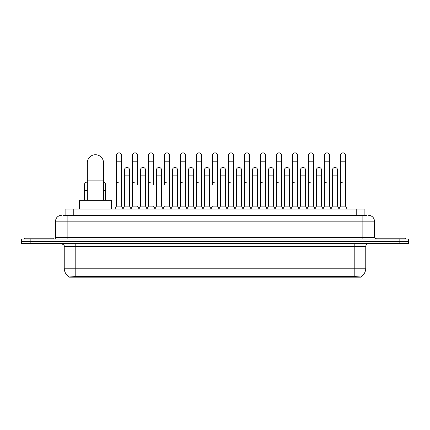 <?xml version="1.0" encoding="UTF-8"?>
<svg xmlns="http://www.w3.org/2000/svg" width="430" height="430" viewBox="0 0 430 430"><rect width="100%" height="100%" fill="white"/><g stroke="black" fill="none" stroke-linecap="round" stroke-linejoin="round"><path stroke-width="0.64" d="M63.377 215.376L67.134 215.376L63.377 215.376L65.113 215.376L65.113 209.023L364.887 209.023L364.887 215.376M360.845 277.178L69.155 277.178L69.155 276.898M64.242 268.229L75.793 268.229L75.793 246.567L64.242 246.567L64.242 268.229A10.11 10.11 0 0 0 69.187 276.915L76.948 276.619L353.051 276.619L360.813 276.915A10.11 10.11 0 0 0 365.758 268.229L365.758 246.567A2.886 2.886 0 0 1 368.644 243.681M408.5 243.681L408.5 241.37L21.5 241.37L21.5 243.681L30.164 243.681L30.164 241.37L21.5 241.37L21.5 239.058L30.164 239.058L30.164 241.37L408.5 241.37L408.5 243.681L30.164 243.681M61.356 215.376A5.778 5.778 0 0 0 55.578 221.149L55.578 237.613A1.446 1.446 0 0 1 54.137 239.058M368.644 215.376A5.778 5.778 0 0 1 374.423 221.149L67.134 221.149L67.134 215.376L366.623 215.376M374.423 221.149L374.423 237.613L375.863 239.058M408.5 239.058L408.5 241.37L408.5 239.058L30.164 239.058M53.266 239.058L53.266 238.193L24.386 238.193L24.386 239.058M405.614 239.058L405.614 238.193L376.734 238.193L376.734 239.058M87.349 200.358L87.349 162.814A8.084 8.084 0 0 1 95.433 154.725A8.084 8.084 0 0 1 103.522 162.814A8.084 8.084 0 0 0 95.433 154.725M103.522 200.358L103.522 162.814M111.316 209.023L111.316 200.358L79.55 200.358L79.55 209.023M114.955 209.023L116.401 206.131L121.599 206.131L123.044 209.023M121.599 206.131L121.599 155.418A2.601 2.601 0 0 0 119.002 152.822A2.601 2.601 0 0 1 119.164 152.827M116.401 206.131L116.401 161.196L121.599 161.196M116.401 161.196L116.401 155.418A2.601 2.601 0 0 1 119.002 152.822M130.956 209.023L132.402 206.131L137.6 206.131L139.046 209.023M137.6 184.76L137.6 155.418A2.601 2.601 0 0 0 134.998 152.822A2.601 2.601 0 0 1 135.165 152.827M132.402 206.131L132.402 161.196L137.6 161.196M132.402 161.196L132.402 155.418A2.601 2.601 0 0 1 134.998 152.822M146.958 209.023L148.404 206.131L153.601 206.131L155.042 209.023M153.601 184.76L153.601 155.418A2.601 2.601 0 0 0 151 152.822A2.601 2.601 0 0 1 151.161 152.827M148.404 206.131L148.404 161.196L153.601 161.196M148.404 161.196L148.404 155.418A2.601 2.601 0 0 1 151 152.822M162.959 209.023L164.4 206.131L169.597 206.131L171.043 209.023M169.597 206.131L169.597 155.418A2.601 2.601 0 0 0 167.001 152.822A2.601 2.601 0 0 1 167.162 152.827M167.001 182.164A2.601 2.601 0 0 0 164.4 184.76L164.4 161.196L169.597 161.196M164.4 161.196L164.4 155.418A2.601 2.601 0 0 1 167.001 152.822M178.955 209.023L180.401 206.131L185.599 206.131L187.045 209.023M185.599 206.131L185.599 155.418A2.601 2.601 0 0 0 183.003 152.822A2.601 2.601 0 0 1 183.164 152.827M180.401 206.131L180.401 161.196L185.599 161.196M180.401 161.196L180.401 155.418A2.601 2.601 0 0 1 183.003 152.822M194.957 209.023L196.402 206.131L201.6 206.131L203.046 209.023M201.6 206.131L201.6 155.418A2.601 2.601 0 0 0 198.999 152.822A2.601 2.601 0 0 1 199.165 152.827M196.402 206.131L196.402 161.196L201.6 161.196M196.402 161.196L196.402 155.418A2.601 2.601 0 0 1 198.999 152.822M210.958 209.023L212.399 206.131L217.601 206.131L219.042 209.023M217.601 206.131L217.601 155.418A2.601 2.601 0 0 0 215 152.822A2.601 2.601 0 0 1 215.161 152.827M215 182.164A2.601 2.601 0 0 0 212.399 184.76L212.399 161.196L217.601 161.196M212.399 161.196L212.399 155.418A2.601 2.601 0 0 1 215 152.822M226.954 209.023L228.4 206.131L233.597 206.131L235.043 209.023M242.998 208.937L241.601 206.131L236.398 206.131L235 208.937L233.597 206.131L233.597 155.418A2.601 2.601 0 0 0 231.001 152.822A2.601 2.601 0 0 1 231.163 152.827M218.999 208.937L220.402 206.131L225.6 206.131L227.002 208.937L228.4 206.131L228.4 161.196L233.597 161.196M228.4 161.196L228.4 155.418A2.601 2.601 0 0 1 231.001 152.822M242.955 209.023L244.401 206.131L249.599 206.131L251.045 209.023M267.041 209.023L265.6 206.131L260.403 206.131L259 208.937L257.597 206.131L252.399 206.131L251.002 208.937L249.599 206.131L249.599 155.418A2.601 2.601 0 0 0 246.997 152.822A2.601 2.601 0 0 1 247.164 152.827M244.401 206.131L244.401 161.196L249.599 161.196M244.401 161.196L244.401 155.418A2.601 2.601 0 0 1 246.997 152.822M283.042 209.023L281.596 206.131L276.399 206.131L275.001 208.937L273.598 206.131L268.401 206.131L266.998 208.937L265.6 206.131L265.6 161.196L260.403 161.196L260.403 206.131L258.957 209.023M260.403 161.196L260.403 155.418A2.601 2.601 0 0 1 263.165 152.827A2.601 2.601 0 0 1 265.6 155.418L265.6 161.196M299.043 209.023L297.598 206.131L292.4 206.131L290.997 208.937L289.6 206.131L284.402 206.131L282.999 208.937L281.596 206.131L281.596 161.196L276.399 161.196L276.399 206.131L274.958 209.023M276.399 161.196L276.399 155.418A2.601 2.601 0 0 1 279.161 152.827A2.601 2.601 0 0 1 281.596 155.418L281.596 161.196M315.045 209.023L313.599 206.131L308.401 206.131L306.998 208.937L305.601 206.131L300.398 206.131L299 208.937L297.598 206.131L297.598 161.196L292.4 161.196L292.4 206.131L290.954 209.023M292.4 161.196L292.4 155.418A2.601 2.601 0 0 1 295.163 152.827A2.601 2.601 0 0 1 297.598 155.418L297.598 161.196M331.041 209.023L329.6 206.131L324.397 206.131L323 208.937L321.597 206.131L316.399 206.131L314.996 208.937L313.599 206.131L313.599 161.196L308.401 161.196L308.401 206.131L306.956 209.023M308.401 161.196L308.401 155.418A2.601 2.601 0 0 1 311.164 152.827A2.601 2.601 0 0 1 313.599 155.418L313.599 161.196M338.953 209.023L340.399 206.131L340.399 161.196L345.596 161.196L345.596 206.131L347.042 209.023L345.596 206.131L340.399 206.131L339.001 208.937L337.598 206.131L332.401 206.131L330.998 208.937L329.6 206.131L329.6 161.196L324.397 161.196L324.397 206.131L322.957 209.023M324.397 161.196L324.397 155.418A2.601 2.601 0 0 1 327.16 152.827A2.601 2.601 0 0 1 329.6 155.418L329.6 161.196M340.399 161.196L340.399 155.418A2.601 2.601 0 0 1 343.161 152.827A2.601 2.601 0 0 1 345.596 155.418L345.596 161.196M123.001 208.937L124.399 206.131L129.602 206.131L130.999 208.937M129.602 206.131L129.602 170.092A2.601 2.601 0 0 0 127.162 167.496A2.601 2.601 0 0 1 129.602 170.092M124.399 206.131L124.399 175.865L129.602 175.865M124.399 175.865L124.399 170.092A2.601 2.601 0 0 1 127.162 167.496M139.003 208.937L140.4 206.131L145.598 206.131L147.001 208.937M145.598 206.131L145.598 170.092A2.601 2.601 0 0 0 143.163 167.496A2.601 2.601 0 0 1 145.598 170.092M140.4 206.131L140.4 175.865L145.598 175.865M140.4 175.865L140.4 170.092A2.601 2.601 0 0 1 143.163 167.496M154.999 208.937L156.402 206.131L161.599 206.131L163.002 208.937M161.599 206.131L161.599 170.092A2.601 2.601 0 0 0 159.165 167.496A2.601 2.601 0 0 1 161.599 170.092M156.402 206.131L156.402 175.865L161.599 175.865M156.402 175.865L156.402 170.092A2.601 2.601 0 0 1 159.165 167.496M171 208.937L172.403 206.131L177.601 206.131L178.998 208.937M177.601 206.131L177.601 170.092A2.601 2.601 0 0 0 175.166 167.496A2.601 2.601 0 0 1 177.601 170.092M172.403 206.131L172.403 175.865L177.601 175.865M172.403 175.865L172.403 170.092A2.601 2.601 0 0 1 175.166 167.496M187.002 208.937L188.399 206.131L193.602 206.131L195 208.937M193.602 206.131L193.602 170.092A2.601 2.601 0 0 0 191.162 167.496A2.601 2.601 0 0 1 193.602 170.092M188.399 206.131L188.399 175.865L193.602 175.865M188.399 175.865L188.399 170.092A2.601 2.601 0 0 1 191.162 167.496M202.998 208.937L204.4 206.131L209.598 206.131L211.001 208.937M209.598 206.131L209.598 170.092A2.601 2.601 0 0 0 207.163 167.496A2.601 2.601 0 0 1 209.598 170.092M204.4 206.131L204.4 175.865L209.598 175.865M204.4 175.865L204.4 170.092A2.601 2.601 0 0 1 207.163 167.496M225.6 206.131L225.6 170.092A2.601 2.601 0 0 0 223.165 167.496A2.601 2.601 0 0 1 225.6 170.092M220.402 206.131L220.402 175.865L225.6 175.865M220.402 175.865L220.402 170.092A2.601 2.601 0 0 1 223.165 167.496M241.601 206.131L241.601 170.092A2.601 2.601 0 0 0 239.161 167.496A2.601 2.601 0 0 1 241.601 170.092M236.398 206.131L236.398 175.865L241.601 175.865M236.398 175.865L236.398 170.092A2.601 2.601 0 0 1 239.161 167.496M257.597 206.131L257.597 170.092A2.601 2.601 0 0 0 255.162 167.496A2.601 2.601 0 0 1 257.597 170.092M252.399 206.131L252.399 175.865L257.597 175.865M252.399 175.865L252.399 170.092A2.601 2.601 0 0 1 255.162 167.496M273.598 206.131L273.598 170.092A2.601 2.601 0 0 0 271.163 167.496A2.601 2.601 0 0 1 273.598 170.092M268.401 206.131L268.401 175.865L273.598 175.865M268.401 175.865L268.401 170.092A2.601 2.601 0 0 1 271.163 167.496M289.6 206.131L289.6 170.092A2.601 2.601 0 0 0 287.165 167.496A2.601 2.601 0 0 1 289.6 170.092M284.402 206.131L284.402 175.865L289.6 175.865M284.402 175.865L284.402 170.092A2.601 2.601 0 0 1 287.165 167.496M305.601 206.131L305.601 170.092A2.601 2.601 0 0 0 303.161 167.496A2.601 2.601 0 0 1 305.601 170.092M300.398 206.131L300.398 175.865L305.601 175.865M300.398 175.865L300.398 170.092A2.601 2.601 0 0 1 303.161 167.496M321.597 206.131L321.597 170.092A2.601 2.601 0 0 0 319.162 167.496A2.601 2.601 0 0 1 321.597 170.092M316.399 206.131L316.399 175.865L321.597 175.865M316.399 175.865L316.399 170.092A2.601 2.601 0 0 1 319.162 167.496M337.598 206.131L337.598 170.092A2.601 2.601 0 0 0 335.163 167.496A2.601 2.601 0 0 1 337.598 170.092M332.401 206.131L332.401 175.865L337.598 175.865M332.401 175.865L332.401 170.092A2.601 2.601 0 0 1 335.163 167.496M84.404 200.358L84.404 190.538L87.349 190.538M84.404 190.538L84.404 184.76A2.601 2.601 0 0 1 87.349 182.186A2.601 2.601 0 0 0 87.166 182.169M105.603 200.358L105.603 184.76A2.601 2.601 0 0 0 103.522 182.218A2.601 2.601 0 0 1 105.603 184.76M116.401 184.76A2.601 2.601 0 0 1 119.002 182.164M132.402 184.76A2.601 2.601 0 0 1 134.998 182.164M148.404 184.76A2.601 2.601 0 0 1 151 182.164M180.401 184.76A2.601 2.601 0 0 1 183.003 182.164M196.402 184.76A2.601 2.601 0 0 1 198.999 182.164M228.4 184.76A2.601 2.601 0 0 1 231.001 182.164M244.401 184.76A2.601 2.601 0 0 1 246.997 182.164M260.403 184.76A2.601 2.601 0 0 1 262.999 182.164M276.399 184.76A2.601 2.601 0 0 1 279 182.164M292.4 206.131L292.4 184.76A2.601 2.601 0 0 1 295.002 182.164M308.401 184.76A2.601 2.601 0 0 1 310.998 182.164M329.6 206.131L329.6 184.76M324.397 184.76A2.601 2.601 0 0 1 326.999 182.164M340.399 184.76A2.601 2.601 0 0 1 343 182.164M353.051 277.178L353.051 276.619M76.948 277.178L76.948 276.619M73.777 215.376L73.777 209.023M356.223 215.376L356.223 209.023M354.207 243.681L354.207 246.567L75.793 246.567L75.793 243.681M365.758 246.567L354.207 246.567L354.207 268.229L365.758 268.229M354.207 276.678L354.207 268.229L75.793 268.229L75.793 276.678M399.835 243.681L399.835 239.058M67.134 239.058L67.134 221.149L55.578 221.149M55.578 237.613L374.423 237.613M362.866 215.376L362.866 239.058M87.349 180.143L103.522 180.143M103.522 190.538L105.603 190.538M64.242 246.567C64.65 245.541 63.683 244.579 61.356 243.681"/></g></svg>

